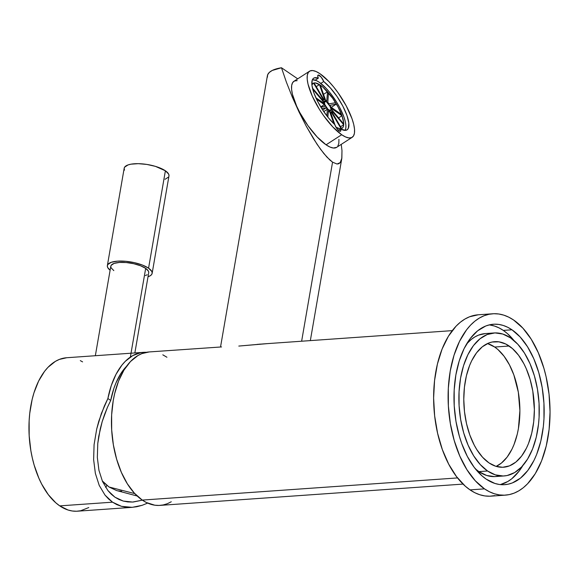 <?xml version="1.0" encoding="UTF-8"?>
<svg xmlns="http://www.w3.org/2000/svg" width="579" height="579" viewBox="0 0 579 579"><rect width="100%" height="100%" fill="white"/><g stroke="black" fill="none" stroke-linecap="round" stroke-linejoin="round"><path stroke-width="0.87" d="M475.431 468.939A71.673 39.973 86 0 0 478.891 471.61L487.576 471.002A71.673 39.973 -94 0 1 459.017 392.453A71.673 39.973 -94 0 1 494.046 332.954A71.673 39.973 -94 0 1 510.569 337.904L517.865 344.31L524.429 353.031L530.031 363.728L534.439 375.988L537.486 389.341L539.056 403.274L539.092 417.256L538.528 424.096L536.277 437.138L532.593 448.928L527.621 459.009L521.556 466.992L514.622 472.573L507.088 475.54L503.194 475.996L495.313 474.852L487.576 471.002L478.891 471.61A71.673 39.973 86 0 0 495.414 476.56L504.099 475.952A71.673 39.973 -94 0 1 487.576 471.002L480.288 464.597L473.716 455.876L468.121 445.186L463.714 432.926L460.667 419.565L459.089 405.633L459.06 391.657L460.558 378.167L463.54 365.689L467.89 354.703L473.434 345.627L479.969 338.809L487.236 334.517L494.958 332.911L502.833 334.054L510.569 337.904A71.673 39.973 -94 0 1 539.129 416.453A71.673 39.973 -94 0 1 504.099 475.952M490.189 325.051L494.611 326.078L498.989 327.866L503.289 330.399L507.457 333.649L514.029 340.575A80.416 44.851 86 0 0 503.289 330.399L511.974 329.791A80.416 44.851 -94 0 1 544.014 417.915A80.416 44.851 -94 0 1 504.714 484.674A80.416 44.851 -94 0 1 486.179 479.115L494.857 483.436L499.279 484.464L503.694 484.724L508.072 484.203L512.357 482.922L520.507 478.109L527.838 470.459L534.062 460.276L536.682 454.356L540.815 441.126L543.341 426.491L543.971 418.812L543.934 403.129L542.168 387.496L538.745 372.514L533.802 358.756L527.527 346.763L520.152 336.978L511.974 329.791L507.674 327.258L503.296 325.47L498.874 324.443L494.452 324.189L490.08 324.703L485.788 325.984L477.639 330.804L470.307 338.447L464.09 348.63L459.212 360.963L455.861 374.96L454.175 390.094L454.218 405.778L455.977 421.411L459.4 436.392L461.695 443.456L467.333 456.397L474.187 467.34L482.003 475.866L486.179 479.115A80.416 44.851 -94 0 1 454.131 390.991A80.416 44.851 -94 0 1 493.438 324.24A80.416 44.851 -94 0 1 511.974 329.791L503.289 330.399A80.416 44.851 86 0 0 489.117 324.92M494.69 347.038A62.937 35.102 86 0 0 487.518 343.542L494.69 347.038L509.165 346.018L494.69 347.038A62.937 35.102 86 0 1 519.884 409.519A62.937 35.102 86 0 1 496.152 466.385L501.378 463.113L507.11 457.128L511.981 449.159L514.029 444.52L517.264 434.17L518.415 428.554L519.891 410.598L518.328 392.2L513.855 374.946L509.44 364.821L504.077 356.251L497.962 349.578L494.69 347.038M488.98 462.889A62.937 35.102 -94 0 1 463.902 393.915A62.937 35.102 -94 0 1 494.661 341.675A62.937 35.102 -94 0 1 509.165 346.018A62.937 35.102 -94 0 1 534.243 414.991A62.937 35.102 -94 0 1 503.484 467.231A62.937 35.102 -94 0 1 488.98 462.889L495.769 466.269L502.688 467.275L509.469 465.863L515.853 462.093L521.585 456.107L526.456 448.139L528.504 443.507L531.739 433.15L533.715 421.7L534.366 409.577L532.803 391.18L530.125 379.455L526.253 368.693L523.915 363.8L518.552 355.238L512.437 348.565L505.807 344.042L498.917 341.834L492.034 342.037L488.676 343.043L482.3 346.814L476.56 352.799L471.69 360.768L469.641 365.4L466.406 375.757L464.43 387.213L463.786 399.329L464.488 411.64L466.529 423.683L469.815 434.981L474.23 445.106L476.806 449.608L482.575 457.258L488.98 462.889M492.7 313.775L478.225 314.788A90.903 50.699 86 0 0 433.794 390.253A90.903 50.699 86 0 0 470.018 489.877L484.493 488.857A90.903 50.699 -94 0 1 448.269 389.233A90.903 50.699 -94 0 1 492.7 313.775A90.903 50.699 -94 0 1 513.653 320.049L522.902 328.177L531.24 339.236L538.332 352.799L543.92 368.345L546.084 376.683L549.03 394.075L550.05 411.857L549.116 429.365L546.258 445.91L541.589 460.862L535.278 473.644L527.585 483.769L523.307 487.713L518.791 490.847L514.087 493.156L509.245 494.611L504.295 495.19L499.301 494.9L494.307 493.742L489.356 491.716L484.493 488.857L470.018 489.877A90.903 50.699 86 0 0 490.97 496.152L505.445 495.132A90.903 50.699 -94 0 1 484.493 488.857L475.243 480.729L466.913 469.67L459.813 456.107L454.226 440.561L450.361 423.625L448.363 405.951L448.32 388.219L450.223 371.11L454.008 355.289L459.523 341.349L466.558 329.842L470.561 325.137L474.845 321.193L479.354 318.059L484.058 315.75L488.908 314.303L493.851 313.717L498.845 314.006L503.846 315.164L508.796 317.191L513.653 320.049A90.903 50.699 -94 0 1 549.876 419.674A90.903 50.699 -94 0 1 505.445 495.132M494.77 495.624L489.827 496.21L484.826 495.921L479.832 494.756L474.881 492.736L470.018 489.877L465.306 486.201L456.469 476.56L448.718 464.192L442.342 449.565L437.594 433.244L434.648 415.852L433.62 398.07L434.561 380.562L437.42 364.017L442.088 349.065L448.392 336.276L456.086 326.151L460.37 322.214L464.879 319.072L469.583 316.771L478.268 314.788M500.343 484.601A80.416 44.851 86 0 0 522.815 465.61L519.153 471.067L511.822 478.717L507.834 481.489L500.343 484.601M494.046 332.954L485.361 333.569A71.673 39.973 86 0 0 466.645 343.904L471.284 339.417L474.845 336.942L478.551 335.125L485.397 333.562M498.41 476.148L494.509 476.611L486.628 475.46L478.891 471.61L475.178 468.715M221.554 346.937L149.194 351.938A76.92 42.904 86 0 0 111.602 415.787A76.92 42.904 86 0 0 142.253 500.082L457.519 477.928L142.253 500.082A76.92 42.904 86 0 0 159.978 505.395L463.041 484.095M259.131 344.187L261.245 344.071M341.791 158.508L341.979 150.533L341.241 144.374L341.979 150.533L341.863 158.067L340.191 162.641L337.036 164.023L332.556 162.163L301.63 341.219L332.556 162.163L326.954 157.141L320.484 149.187L313.463 138.685L306.211 126.113L299.061 112.065L292.352 97.192L286.402 82.189L281.481 67.757A43.707 14.641 -170.2 0 0 267.389 75.733L220.541 346.922M452.25 330.638L263.228 343.919L238.801 346.068L267.382 343.629M341.863 158.067L340.191 162.641L338.787 163.734L337.036 164.023L332.556 162.163L329.878 160.036L323.806 153.507L317.024 144.229L306.211 126.113L299.061 112.065L292.352 97.192L286.402 82.189L281.481 67.757L297.715 78.838L281.481 67.757L272.224 70.457L269.315 72.426L267.672 74.727L267.36 77.282M257.228 344.36L258.936 344.259M171.275 501.769L167.295 503.723L163.191 504.946L159.008 505.445L154.781 505.199L146.364 502.507L142.253 500.082L134.422 493.207L127.373 483.849L121.366 472.37L116.64 459.212L113.368 444.882L111.682 429.929L111.638 414.926L113.252 400.451L114.664 393.59L118.615 380.939L123.949 370.119L130.463 361.549L137.903 355.557L141.884 353.61L149.23 351.931M162.815 354.826L166.926 357.243M118.304 490.92L121.604 491.202M103.981 482.741L109.04 487.004L134.806 493.619L109.04 487.004L116.567 490.536L137.201 496.015M102.244 480.867L109.04 487.004M110.712 400.451A71.673 39.973 -94 0 1 126.374 366.478L120.946 373.412L115.93 383.009L113.86 388.466L110.712 400.451L107.889 398.526A76.92 42.904 -94 0 1 143.404 352.343A76.92 42.904 -94 0 1 146.313 352.314L140.625 352.698L132.685 355.636L125.339 361.274L121.974 365.052L116.01 374.331L111.262 385.628L107.889 398.526L110.712 400.451L107.448 407.319L110.712 400.451M104.596 414.405L107.448 407.319L102.179 421.642L104.596 414.405M100.225 428.952L102.179 421.642L98.748 436.269L97.771 443.507L100.225 428.952M97.337 457.482L97.771 443.507L97.337 457.482L98.944 470.322L97.337 457.482M102.519 481.504L98.944 470.322L102.519 481.504L107.926 490.579L102.519 481.504M114.939 497.195L107.926 490.579L111.248 494.213L114.939 497.195L118.97 499.482L123.284 501.067L114.939 497.195M132.222 507.342L142.137 505.315L147.638 503.1L142.137 505.315L136.745 506.741L131.469 507.392L126.352 507.247L121.46 506.328L116.835 504.627L112.521 502.174L59.746 505.88A76.92 42.904 86 0 0 77.477 511.192L132.222 507.342L121.46 506.328L112.521 502.174L105.002 495.088L99.204 485.368L95.369 473.398L93.632 459.646L94.08 444.679L96.693 429.082L98.777 421.251L104.408 405.893L107.889 398.526L101.361 413.493L96.693 429.082L94.08 444.679L93.632 459.646L95.369 473.398L99.204 485.368L105.002 495.088L108.562 498.982L112.521 502.174L59.746 505.88L55.758 502.775L48.281 494.618L41.717 484.145L38.865 478.174L34.132 465.017L32.308 457.96L30.861 450.686L29.174 435.726L29.138 420.723L29.739 413.384L32.156 399.387L33.951 392.859L38.619 381.069L44.569 371.327L47.956 367.347L55.396 361.361L59.376 359.407L66.73 357.728M143.404 352.343L66.694 357.735A76.92 42.904 86 0 0 29.095 421.584A76.92 42.904 86 0 0 59.746 505.88L68.047 510.012L72.274 510.996L76.5 511.243L80.691 510.75L88.768 507.566M80.307 360.623L82.587 361.875M105.711 487.475A71.673 39.973 86 0 0 106.862 485.376L105.711 487.475M132.627 502.051L123.284 501.067L127.85 501.928L132.627 502.051L142.586 500.111L133.271 502.015M134.856 352.944L148.702 272.767A19.23 6.441 -170.2 0 0 145.676 268.374L130.347 357.091L145.676 268.374L140.509 265.761L133.706 263.713L126.302 262.548L119.419 262.439L114.114 263.402L111.19 265.298L110.777 266.506L111.088 267.824L113.831 270.61M107.361 265.623A22.726 7.614 9.8 0 0 110.111 270.212L107.694 267.52L107.325 265.956L107.81 264.531L111.269 262.294L117.544 261.158L125.672 261.281L134.422 262.663L142.463 265.081L148.571 268.171A22.726 7.614 9.8 0 1 152.147 273.36A22.726 7.614 9.8 0 1 148.014 276.762L150.359 275.684L151.691 274.453L152.183 273.02L151.814 271.457L148.571 268.171L165.391 170.783L148.571 268.171A22.726 7.614 9.8 0 0 124.007 261.158A22.726 7.614 9.8 0 0 107.361 265.623L124.181 168.236A22.726 7.614 -170.2 0 1 140.835 163.77A22.726 7.614 -170.2 0 1 165.391 170.783L168.634 174.069L169.003 175.632M152.147 273.36L168.967 175.973A22.726 7.614 -170.2 0 0 165.391 170.783L155.433 166.368L146.878 164.436L138.272 163.669L130.926 164.183L128.089 164.906L124.637 167.143L124.145 168.569L124.521 170.132M168.518 177.058L165.058 179.295M145.394 275.582L147.189 274.736M148.731 272.477L148.419 271.153L145.676 268.374A19.23 6.441 -170.2 0 0 124.89 262.439A19.23 6.441 -170.2 0 0 110.806 266.217L95.347 355.716M340.561 128.936A5.247 1.657 -122.8 0 1 340.532 131.245A5.247 1.657 -122.8 0 1 339.128 130.905L336.587 128.176L334.756 124.579L328.59 118.022L322.626 109.916L317.516 101.159L313.832 92.712L311.972 85.518L312.153 80.372L313.007 78.758L314.346 77.839L318.312 78.208L317.719 75.943L318.312 75.017L321.15 77.079L323.733 81.523L330.377 87.943L337.021 96.483L342.782 106.022L346.901 115.301L348.833 123.081L348.326 128.343L347.161 129.79L345.439 130.384L340.561 128.936L340.676 131.107L339.128 130.905A5.247 1.657 -122.8 0 1 334.756 124.579A30.767 9.705 -122.8 0 1 315.895 97.793A30.767 9.705 -122.8 0 1 313.68 78.165A30.767 9.705 -122.8 0 1 318.312 78.208L315.28 80.163L318.312 78.208A5.247 1.657 -122.8 0 1 318.037 75.104A5.247 1.657 -122.8 0 1 320.889 76.775A5.247 1.657 -122.8 0 1 323.733 81.523L320.809 83.412L323.733 81.523A30.767 9.705 -122.8 0 1 344.078 108.591A30.767 9.705 -122.8 0 1 347.06 129.862A30.767 9.705 -122.8 0 1 340.561 128.936L338.411 130.326L340.561 128.936M297.172 80.647L294.523 80.973L292.663 82.573L291.671 85.403L291.592 89.34L292.417 94.232L296.643 106.131L299.871 112.666L307.963 125.686L317.169 136.97L326.078 144.815A39.336 12.412 57.2 0 0 336.594 147.377L352.198 137.303A39.336 12.412 -122.8 0 1 341.69 134.741L326.078 144.815L329.994 147.044L333.345 148.014L336.631 147.348M309.533 71.21L293.929 81.284A39.336 12.412 57.2 0 0 298.626 110.278A39.336 12.412 57.2 0 0 326.078 144.815L341.69 134.741A39.336 12.412 -122.8 0 1 314.238 100.196A39.336 12.412 -122.8 0 1 309.533 71.21A39.336 12.412 -122.8 0 1 320.049 73.772L316.134 71.543L312.783 70.573L310.127 70.891L308.274 72.498L307.283 75.321L307.203 79.258L308.028 84.158L312.247 96.049L319.304 109.192L323.574 115.612L332.78 126.895L341.69 134.741L345.605 136.97L348.956 137.94L351.605 137.614L353.465 136.014L354.457 133.184L354.536 129.247L353.711 124.347L352.003 118.681L346.256 105.921L338.165 92.901L333.613 86.922L328.959 81.61L320.049 73.772A39.336 12.412 -122.8 0 1 347.501 108.309A39.336 12.412 -122.8 0 1 352.198 137.303M337.854 146.089L338.845 143.259L338.925 139.322M311.893 84.845A26.75 8.439 -122.8 0 1 313.08 83.34A26.75 8.439 -122.8 0 1 320.223 85.084A26.75 8.439 -122.8 0 1 338.896 108.57A26.75 8.439 -122.8 0 1 342.088 128.285A26.75 8.439 -122.8 0 1 335.965 127.199L339.88 128.719L341.682 128.502L342.949 127.409L343.622 125.484L343.68 122.806L341.957 115.626L338.042 106.941L332.541 98.09L323.169 87.4L320.223 85.084L315.287 82.906L313.478 83.13L311.893 84.845M319.217 82.24A30.419 9.597 -122.8 0 1 339.497 107.129A30.419 9.597 -122.8 0 1 345.041 130.391L345.822 128.183L345.887 125.144L345.243 121.351L343.926 116.972L339.482 107.101L336.522 101.991L329.704 92.408L326.107 88.305L319.217 82.24A30.419 9.597 -122.8 0 0 312.37 79.779L316.185 80.517L319.217 82.24M325.999 101.339L324.16 102.526L325.999 101.339A5.768 1.824 -122.8 0 1 330.023 106.406A5.768 1.824 -122.8 0 1 330.71 110.661A5.768 1.824 -122.8 0 1 329.169 110.285A5.768 1.824 -122.8 0 1 325.145 105.219A5.768 1.824 -122.8 0 1 324.45 100.963A5.768 1.824 -122.8 0 1 325.999 101.339L329.842 106.058L330.935 108.758L330.623 110.705L327.859 109.134L324.848 104.611L324.269 101.159L325.999 101.339M330.428 111.841L335.386 126.142L330.428 111.841A7.165 2.258 57.2 0 0 331.202 111.942A7.165 2.258 -122.8 0 1 330.428 111.841M330.602 112.333L331.202 111.942L330.602 112.333M341.103 128.676L331.202 111.942L341.103 128.676A26.75 8.439 57.2 0 0 341.588 128.538L341.588 128.538A26.75 8.439 -122.8 0 1 341.103 128.676M331.68 111.631L341.588 128.538L331.68 111.631A7.165 2.258 57.2 0 0 331.905 110.878A7.165 2.258 -122.8 0 1 331.68 111.631M343.702 124.731L331.905 110.878L343.702 124.731L340.553 126.765L343.702 124.731A26.75 8.439 57.2 0 0 343.731 123.949A26.75 8.439 -122.8 0 1 343.702 124.731M331.825 109.865L343.731 123.949L331.825 109.865A7.165 2.258 57.2 0 0 331.441 108.468A7.165 2.258 -122.8 0 1 331.825 109.865M341.986 115.713L331.441 108.468L341.986 115.713L338.606 117.892L341.986 115.713A26.75 8.439 57.2 0 0 341.538 114.497A26.75 8.439 -122.8 0 1 341.986 115.713M330.841 107.014L341.538 114.497L330.841 107.014A7.165 2.258 57.2 0 0 329.95 105.335A7.165 2.258 -122.8 0 1 330.841 107.014M336.406 104.039L329.95 105.335L336.406 104.039L331.304 107.339L336.406 104.039A26.75 8.439 57.2 0 0 335.61 102.722A26.75 8.439 -122.8 0 1 336.406 104.039M328.981 103.836L335.61 102.722L328.981 103.836A7.165 2.258 57.2 0 0 327.815 102.338A7.165 2.258 -122.8 0 1 328.981 103.836M328.467 92.843L327.815 102.338L328.467 92.843A26.75 8.439 57.2 0 0 327.533 91.772A26.75 8.439 -122.8 0 1 328.467 92.843M323.538 94.348L327.533 91.772L323.538 94.348M326.744 101.195L327.533 91.772L326.744 101.195A7.165 2.258 57.2 0 0 325.63 100.268A7.165 2.258 -122.8 0 1 326.744 101.195M320.281 85.127L325.63 100.268L320.281 85.127A26.75 8.439 57.2 0 0 319.463 84.592A26.75 8.439 -122.8 0 1 320.281 85.127M316.257 86.662L319.463 84.592L316.257 86.662M324.732 99.783L319.463 84.592L324.732 99.783A7.165 2.258 57.2 0 0 323.958 99.689A7.165 2.258 -122.8 0 1 324.732 99.783M314.064 82.949L323.958 99.689L314.064 82.949A26.75 8.439 57.2 0 0 313.572 83.087A26.75 8.439 -122.8 0 1 314.064 82.949M312.638 83.694L313.572 83.087L312.638 83.694M323.487 99.993L313.572 83.087L323.487 99.993L322.93 100.355L323.487 99.993A7.165 2.258 57.2 0 0 323.263 100.746A7.165 2.258 -122.8 0 1 323.487 99.993M312.45 88.059L323.263 100.746L312.45 88.059M323.335 101.759L312.74 89.217L323.335 101.759L322.489 102.309L323.335 101.759A7.165 2.258 57.2 0 0 323.726 103.163A7.165 2.258 -122.8 0 1 323.335 101.759M315.888 97.779L323.726 103.163L315.888 97.779M324.327 104.611L316.532 99.161L324.327 104.611L320.744 106.927L324.327 104.611A7.165 2.258 57.2 0 0 325.217 106.29A7.165 2.258 -122.8 0 1 324.327 104.611M320.882 107.158L325.217 106.29L320.882 107.158M326.187 107.788L321.736 108.534L326.187 107.788L322.706 110.032L326.187 107.788A7.165 2.258 57.2 0 0 327.345 109.286A7.165 2.258 -122.8 0 1 326.187 107.788M323.762 111.602L327.345 109.286L323.762 111.602M326.896 115.901L327.345 109.286L326.896 115.901M328.423 110.43L327.859 117.124L328.423 110.43A7.165 2.258 57.2 0 0 329.538 111.356A7.165 2.258 -122.8 0 1 328.423 110.43M328.279 112.174L329.538 111.356L328.279 112.174M333.931 123.805L329.538 111.356L333.931 123.805M341.791 158.53L310.337 340.611"/></g></svg>
